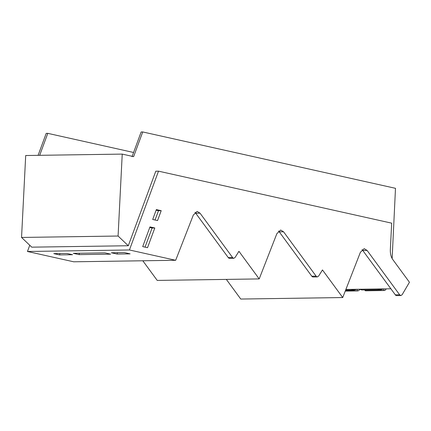 <?xml version="1.0" encoding="UTF-8"?>
<svg xmlns="http://www.w3.org/2000/svg" width="431" height="431" viewBox="0 0 431 431"><rect width="100%" height="100%" fill="white"/><g stroke="black" fill="none" stroke-linecap="round" stroke-linejoin="round"><path stroke-width="0.65" d="M39.684 155.316L47.793 133.351L133.583 152.482M390.89 288.792L345.883 289.454M47.793 133.351L46.203 133.373L38.1 155.338M392.135 258.546L395.491 188.32L142.736 131.951L133.626 156.642L122.232 154.099L25.698 155.521L21.55 237.449L31.759 247.162L128.293 245.74L155.79 171.204L158.511 171.161L391.677 223.161L390.335 249.581C390.206 253.649 390.992 256.935 392.706 259.44L409.45 282.262L402.128 294.729L400.889 295.542L399.639 294.782L367.099 250.427L364.179 248.66L360.381 252.307L342.726 297.546L322.474 269.941L318.601 276.099L317.361 276.912L316.537 276.605A3.992 2.09 89.2 0 1 316.112 276.158L283.571 231.803L280.651 230.03L276.853 233.683L259.198 278.916L238.946 251.311L235.073 257.469L233.834 258.288L233.009 257.98A3.992 2.09 89.2 0 1 232.578 257.528L200.038 213.173L197.123 211.4L193.325 215.053L175.67 260.286L129.435 249.975L158.511 171.161M132.042 156.663L141.147 131.972L142.736 131.951M400.889 295.542L396.585 295.607A3.992 2.09 -90.8 0 1 395.335 294.847L399.639 294.782M362.04 249.646A9.31 4.876 -90.8 0 1 362.794 250.492L395.335 294.847M317.361 276.912L313.057 276.977A3.992 2.09 -90.8 0 1 311.802 276.217L316.112 276.158M278.512 231.016A9.31 4.876 -90.8 0 1 279.261 231.862L311.802 276.217M233.834 258.288L229.524 258.352A3.992 2.09 -90.8 0 1 228.274 257.593L232.578 257.528M194.984 212.391A9.31 4.876 -90.8 0 1 195.733 213.237L228.274 257.593M377.68 288.985L380.799 289.68L361.992 289.961L358.872 289.266M351.168 289.379L354.287 290.074L345.592 290.203M357.385 289.287L357.31 290.747L358.005 290.903L359.303 290.176L359.341 289.368M354.287 290.074L357.078 289.293M383.897 288.894L383.822 290.359L384.517 290.51L365.709 290.79L365.014 290.634L365.052 289.918M384.517 290.51L385.815 289.788L385.864 288.867M380.799 289.68L383.59 288.899M122.232 154.099L118.083 236.026L21.55 237.449M118.083 236.026L128.293 245.74M358.005 290.903L345.247 291.092M357.31 290.747L345.312 290.925M383.822 290.359L365.014 290.634M145.031 247.13L152.084 228.021L149.751 227.498M155.058 219.999L158.484 210.716L156.124 210.188M79.04 254.613L110.622 254.15L104.857 252.862L73.275 253.331L79.04 254.613L79.439 253.239M117.108 254.053L130.108 253.864L124.343 252.577L111.343 252.771L117.108 254.053L117.507 252.679M59.553 254.904L72.553 254.71L66.789 253.428L53.789 253.617L59.553 254.904L59.952 253.525M161.205 210.673L156.345 209.59L152.698 219.476L157.557 220.559L161.205 210.673L158.484 210.716M154.804 227.977L149.972 226.9L142.704 246.613L147.531 247.69L154.804 227.977L152.084 228.021M29.761 245.255L27.46 251.483L73.701 261.795L175.67 260.286M142.812 260.771L157.229 280.419L259.198 278.916M226.345 279.401L240.757 299.049L342.726 297.546M27.46 251.483L129.435 249.975M200.038 213.173L195.733 213.237M283.571 231.803L279.261 231.862M367.099 250.427L362.794 250.492"/></g></svg>
